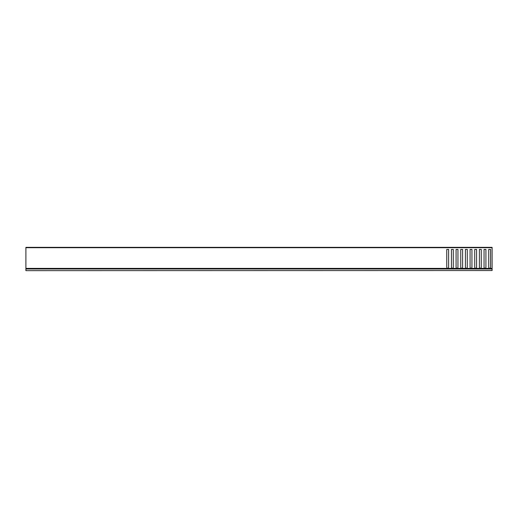 <?xml version="1.0" encoding="UTF-8"?>
<svg xmlns="http://www.w3.org/2000/svg" width="518" height="518" viewBox="0 0 518 518"><rect width="100%" height="100%" fill="white"/><g stroke="black" fill="none" stroke-linecap="round" stroke-linejoin="round"><path stroke-width="0.78" d="M492.1 270.538L25.9 270.655L492.1 270.538L492.1 269.004L25.9 269.004L25.9 270.538M25.9 269.004L492.1 269.004M492.1 247.695L25.9 247.695L25.9 247.345L492.1 247.345L492.1 268.887L25.9 268.887L25.9 268.395L447.371 268.395L446.762 267.34L447.28 268.24M25.9 247.695L25.9 268.395M484.673 268.887L484.058 267.34L484.058 249.443L484.058 267.34L484.576 268.24M489.335 268.887L485.236 268.596L485.923 267.34L485.923 249.443L484.058 249.443L485.923 249.443L485.923 267.34L485.405 268.24M489.406 268.596L488.72 267.34L488.72 249.443L488.72 267.34L489.238 268.24M492.1 268.596L489.899 268.596L490.585 267.34L490.585 249.443L488.72 249.443L490.585 249.443L490.585 267.34L490.067 268.24M452.039 268.887L447.94 268.596L448.627 267.34L448.627 249.443L446.762 249.443L446.762 267.34L446.762 249.443L448.627 249.443L448.627 267.34L448.109 268.24M452.11 268.596L451.424 267.34L451.424 249.443L451.424 267.34L451.942 268.24M456.701 268.887L452.602 268.596L453.289 267.34L453.289 249.443L451.424 249.443L453.289 249.443L453.289 267.34L452.771 268.24M456.772 268.596L456.086 267.34L456.086 249.443L456.086 267.34L456.604 268.24M461.363 268.887L457.264 268.596L457.951 267.34L457.951 249.443L456.086 249.443L457.951 249.443L457.951 267.34L457.433 268.24M461.434 268.596L460.748 267.34L460.748 249.443L460.748 267.34L461.266 268.24M466.025 268.887L461.926 268.596L462.613 267.34L462.613 249.443L460.748 249.443L462.613 249.443L462.613 267.34L462.095 268.24M466.096 268.596L465.41 267.34L465.41 249.443L465.41 267.34L465.928 268.24M470.687 268.887L466.589 268.596L467.275 267.34L467.275 249.443L465.41 249.443L467.275 249.443L467.275 267.34L466.757 268.24M470.758 268.596L470.072 267.34L470.072 249.443L470.072 267.34L470.59 268.24M475.349 268.887L471.25 268.596L471.937 267.34L471.937 249.443L470.072 249.443L471.937 249.443L471.937 267.34L471.419 268.24M475.42 268.596L474.734 267.34L474.734 249.443L474.734 267.34L475.252 268.24M480.011 268.887L475.912 268.596L476.599 267.34L476.599 249.443L474.734 249.443L476.599 249.443L476.599 267.34L476.081 268.24M480.082 268.596L479.396 267.34L479.396 249.443L479.396 267.34L479.914 268.24M484.744 268.596L480.575 268.596L481.261 267.34L481.261 249.443L479.396 249.443L481.261 249.443L481.261 267.34L480.743 268.24M447.371 268.395L447.377 268.887M485.314 268.395L489.329 268.395M489.976 268.395L492.1 268.395M448.018 268.395L452.033 268.395M452.68 268.395L456.695 268.395M457.342 268.395L461.357 268.395M462.004 268.395L466.019 268.395M466.666 268.395L470.681 268.395M471.328 268.395L475.343 268.395M475.99 268.395L480.005 268.395M480.652 268.395L484.667 268.395M447.448 268.596L25.9 268.596"/></g></svg>
